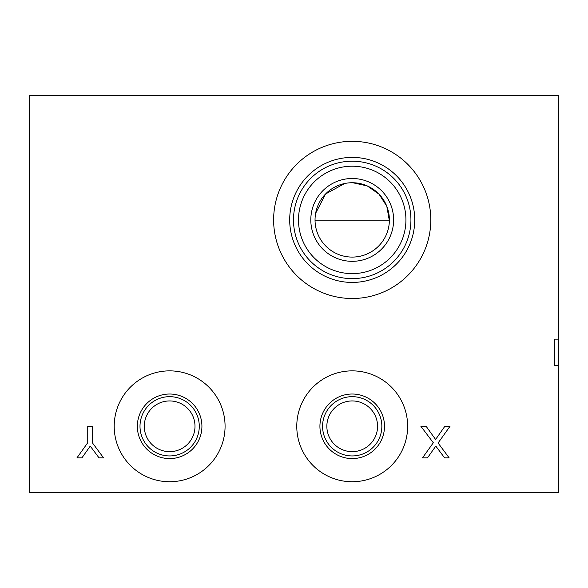 <?xml version="1.0" encoding="UTF-8"?>
<svg xmlns="http://www.w3.org/2000/svg" width="588" height="588" viewBox="0 0 588 588"><rect width="100%" height="100%" fill="white"/><g stroke="black" fill="none" stroke-linecap="round" stroke-linejoin="round"><path stroke-width="0.88" d="M315.05 220.838L389.374 220.838L386.786 206.241L379.025 194.165L367.257 185.918L352.8 182.743M352.212 182.736A37.176 37.176 0 0 1 384.405 238.5A37.176 37.176 0 0 1 320.019 238.5A37.176 37.176 0 0 1 352.212 182.736M344.715 183.5L325.568 193.989L315.624 213.312M352.212 178.502A41.41 41.41 0 0 1 388.073 240.617A41.41 41.41 0 0 1 316.351 240.617A41.41 41.41 0 0 1 352.212 178.502M352.212 273.626A53.714 53.714 0 0 0 405.926 219.912A53.714 53.714 0 0 0 352.212 166.198A53.714 53.714 0 0 0 298.498 219.912A53.714 53.714 0 0 0 352.212 273.626M352.212 161.193A58.719 58.719 0 0 1 403.067 249.268A58.719 58.719 0 0 1 301.357 249.268A58.719 58.719 0 0 1 352.212 161.193M352.212 157.4A62.512 62.512 0 0 1 406.352 251.172A62.512 62.512 0 0 1 298.072 251.172A62.512 62.512 0 0 1 352.212 157.4M352.212 141.326A78.586 78.586 0 0 1 420.273 259.205A78.586 78.586 0 0 1 284.151 259.205A78.586 78.586 0 0 1 352.212 141.326M169.638 400.935A25.365 25.365 0 0 1 191.6 438.979A25.365 25.365 0 0 1 147.676 438.979A25.365 25.365 0 0 1 169.638 400.935M169.638 396.665A29.635 29.635 0 0 1 195.304 441.118A29.635 29.635 0 0 1 143.972 441.118A29.635 29.635 0 0 1 169.638 396.665M169.638 394.019A32.281 32.281 0 0 1 197.597 442.441A32.281 32.281 0 0 1 141.679 442.441A32.281 32.281 0 0 1 169.638 394.019M169.638 370.866A55.434 55.434 0 0 1 217.648 454.017A55.434 55.434 0 0 1 121.628 454.017A55.434 55.434 0 0 1 169.638 370.866M352.212 400.935A25.365 25.365 0 0 1 374.174 438.979A25.365 25.365 0 0 1 330.25 438.979A25.365 25.365 0 0 1 352.212 400.935M352.212 396.665A29.635 29.635 0 0 1 377.878 441.118A29.635 29.635 0 0 1 326.546 441.118A29.635 29.635 0 0 1 352.212 396.665M352.212 394.019A32.281 32.281 0 0 1 380.171 442.441A32.281 32.281 0 0 1 324.253 442.441A32.281 32.281 0 0 1 352.212 394.019M352.212 370.866A55.434 55.434 0 0 1 400.222 454.017A55.434 55.434 0 0 1 304.202 454.017A55.434 55.434 0 0 1 352.212 370.866M433.312 442.742L420.876 426.3L426.138 426.3L435.598 439.486L444.844 426.3L450.011 426.3L438.089 442.999L449.136 457.854L444.587 457.854L435.804 446.094L427.498 457.854L422.522 457.854L433.312 442.742M554.499 339.144L554.499 365.28L554.499 339.144L558.6 339.144L558.6 95.55L29.4 95.55L29.4 492.45L558.6 492.45L558.6 339.144M554.499 365.28L558.6 365.28M81.93 457.854L76.954 457.854L87.744 442.742L87.744 426.3L92.522 426.3L92.522 442.999L103.569 457.854L99.019 457.854L90.236 446.094L81.93 457.854"/></g></svg>
